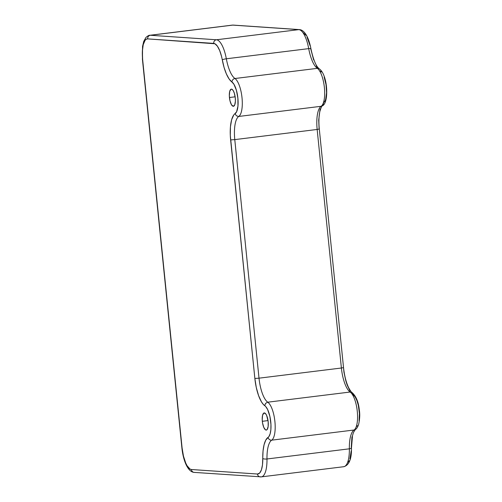 <?xml version="1.0" encoding="UTF-8"?>
<svg xmlns="http://www.w3.org/2000/svg" width="502" height="502" viewBox="0 0 502 502"><rect width="100%" height="100%" fill="white"/><g stroke="black" fill="none" stroke-linecap="round" stroke-linejoin="round"><path stroke-width="0.75" d="M229.439 97.52A8.641 2.88 83 0 1 231.303 89.143A8.641 2.88 83 0 1 235.281 97.915L235.394 101.184L234.71 104.962L233.229 106.298L231.46 104.742L229.998 100.82L229.326 95.851L229.678 91.508L230.939 89.262L232.075 89.343L233.261 90.693L234.302 93.115L235.281 97.915A8.641 2.88 83 0 1 233.417 106.292A8.641 2.88 83 0 1 229.439 97.52L235.143 96.817L229.439 97.52M262.326 421.303A8.641 2.88 83 0 1 264.19 412.926A8.641 2.88 83 0 1 268.168 421.699L268.162 426.436L267.171 429.505L266.123 430.082L265.533 429.875L263.801 427.428L262.552 422.979L262.213 419.634L262.565 415.292L263.826 413.046L265.564 413.648L266.7 415.574L268.168 421.699A8.641 2.88 83 0 1 266.305 430.076A8.641 2.88 83 0 1 262.326 421.303L268.03 420.601L262.326 421.303M299.399 29.612A3.263 3.068 93.9 0 0 298.809 29.624A24.454 8.151 83 0 1 308.705 48.625A3.263 0.546 -10.5 0 1 310.92 48.732A3.263 0.546 169.5 0 0 308.705 48.625A26.405 8.798 -97 0 0 317.339 68.347A3.263 2.949 -55.3 0 1 319.285 68.818A3.263 2.949 124.7 0 0 317.339 68.347A19.565 6.52 83 0 1 324.417 87.831A19.565 6.52 83 0 1 321.067 106.298A24.454 8.151 -97 0 0 317.157 129.46L341.391 368.016A24.454 8.151 -97 0 0 350.089 392.037A19.565 6.52 83 0 1 357.267 411.226A19.565 6.52 83 0 1 354.073 430.007A26.405 8.798 -97 0 0 349.354 448.819L266.982 458.979A24.454 8.151 83 0 1 261.36 476.869L343.732 466.716A24.454 8.151 -97 0 0 349.354 448.819L266.982 458.979A26.405 8.798 83 0 1 271.695 440.166L354.073 430.007A19.565 6.52 -97 0 0 357.267 411.226A19.565 6.52 -97 0 0 350.089 392.037L267.71 402.196A24.454 8.151 83 0 1 259.013 378.175L341.391 368.016L259.013 378.175L234.779 139.612L317.157 129.46L234.779 139.612A24.454 8.151 83 0 1 238.688 116.458L321.067 106.298A19.565 6.52 -97 0 0 324.417 87.831A19.565 6.52 -97 0 0 317.339 68.347L234.961 78.507A26.405 8.798 83 0 1 226.333 58.784L308.705 48.625A24.454 8.151 -97 0 0 298.809 29.624L216.431 39.777L150.374 35.272L232.752 25.113A24.454 8.151 -97 0 0 232.225 25.131L149.847 35.284A24.454 8.151 83 0 1 150.374 35.272L232.752 25.113L298.809 29.624L216.431 39.777A24.454 8.151 83 0 1 226.333 58.784L308.705 48.625A26.405 8.798 -97 0 0 317.339 68.347L234.961 78.507A19.565 6.52 83 0 1 242.039 97.99A19.565 6.52 83 0 1 238.688 116.458L321.067 106.298A24.454 8.151 -97 0 0 317.157 129.46L341.391 368.016A24.454 8.151 -97 0 0 350.089 392.037L267.71 402.196A19.565 6.52 83 0 1 274.889 421.379A19.565 6.52 83 0 1 271.695 440.166L354.073 430.007A26.405 8.798 -97 0 0 349.354 448.819A3.263 0.929 -1 0 0 351.469 447.928A3.263 0.929 179 0 0 351.262 447.596L351.94 436.809M356.558 426.455L357.361 425.683M359.074 420.908L359.426 413.51L358.334 405.378L356.928 400.571L355.152 396.906L353.22 394.804L352.266 392.696L350.089 392.037L352.266 392.696M349.994 391.02L347.07 384.727L345.828 380.842L343.933 372.145L343.531 367.615L341.391 368.016L343.531 367.615L319.297 129.052L317.157 129.46L319.297 129.058C318.638 122.13 318.826 116.269 319.856 111.463C321.073 107.566 321.901 105.684 322.353 105.803M319.109 129.008L318.707 120.034L320.107 108.846M323.056 105.106L323.552 102.747L325.083 100.883L325.679 99.327L326.576 92.732L326.018 84.631L324.148 77.088M321.437 72.006L320.464 71.115M317.59 68.059L316.21 65.793M313.662 59.976L310.769 48.951M310.048 45.619L307.061 37.261M305.869 35.278L303.403 32.856M348.15 462.122L349.091 460.792M349.894 458.941L351.218 450.878M261.391 476.869A24.454 8.151 -97 0 0 266.982 458.979A3.263 0.929 179 0 1 262.778 458.502A3.263 0.929 -1 0 0 266.982 458.979A26.405 8.798 83 0 1 271.695 440.166A3.263 3.037 -122.9 0 1 268.081 437.367A3.263 3.037 57.1 0 0 271.695 440.166A19.565 6.52 -97 0 0 274.889 421.379A19.565 6.52 -97 0 0 267.71 402.196L265.577 403.382L264.742 405.716L265.577 403.382L267.71 402.196A24.454 8.151 83 0 1 259.013 378.175L254.859 378.477A27.717 9.237 -97 0 0 264.742 405.716A16.302 5.434 83 0 1 270.741 421.686A16.302 5.434 83 0 1 268.081 437.367A29.662 9.889 -97 0 0 262.778 458.502A21.191 7.066 83 0 1 257.451 474.026L191.394 469.514A21.191 7.066 83 0 1 182.094 447.985L142.631 59.443A21.191 7.066 83 0 1 147.651 38.886L146.295 39.194L145.078 40.298L143.214 44.703L142.355 51.424L142.631 59.443L182.094 447.985L183.456 456.073L185.702 463.007L187.058 465.699L189.957 469.019L191.394 469.514L257.451 474.026L259.672 473.035L261.416 469.853L262.49 464.821L263.042 451.047L264.071 444.747L265.796 440.066L268.884 436.589L270.158 433.772L270.873 429.555L270.948 424.422L269.856 416.29L267.597 409.475L265.715 406.551L263.117 404.173L261.517 401.933L258.593 395.632L256.29 387.519L254.859 378.477L230.292 135.358L230.437 126.799L231.629 119.752L233.744 115.002L236.605 111.789L237.961 106.098L237.892 98.285L236.417 90.322L233.919 84.242L229.113 78.971L226.408 73.989L224.074 67.456L221.57 56.531L219.694 50.602L217.391 46.184L214.925 43.762L147.651 38.886L213.714 43.392A21.191 7.066 83 0 1 222.292 59.864A29.662 9.889 -97 0 0 231.987 82.021A16.302 5.434 83 0 1 237.892 98.285A16.302 5.434 83 0 1 235.074 113.653A27.717 9.237 -97 0 0 230.631 139.914L254.859 378.477L259.013 378.175L234.779 139.612L230.631 139.914L234.779 139.612A24.454 8.151 83 0 1 238.688 116.458L236.367 115.793L235.074 113.653L236.367 115.793L238.688 116.458A19.565 6.52 -97 0 0 242.039 97.99A19.565 6.52 -97 0 0 234.961 78.507A3.263 2.949 124.7 0 0 231.987 82.021A3.263 2.949 -55.3 0 1 234.961 78.507A26.405 8.798 83 0 1 226.333 58.784A3.263 0.546 169.5 0 0 222.292 59.864A3.263 0.546 -10.5 0 1 226.333 58.784A24.454 8.151 -97 0 0 216.431 39.777A3.263 3.068 93.9 0 0 213.714 43.392A3.263 3.068 -86.1 0 1 216.431 39.777L150.374 35.272A3.263 3.068 93.9 0 0 147.651 38.886A3.263 3.068 -86.1 0 1 150.374 35.272A24.454 8.151 -97 0 0 149.797 35.291M194.776 472.376A3.263 3.068 -86.1 0 1 191.394 469.514A3.263 3.068 93.9 0 0 194.224 472.395L261.36 476.869A24.454 8.151 83 0 1 260.833 476.887A3.263 3.068 -86.1 0 1 257.451 474.026A3.263 3.068 93.9 0 0 260.243 476.9M322.158 105.935L322.146 105.941C329.086 103.707 328.151 75.131 319.266 68.805C316.135 66.54 313.348 59.851 310.92 48.738C309.797 42.676 308.071 37.819 305.749 34.167C303.754 31.237 301.62 29.712 299.361 29.605A3.263 3.068 -86.1 0 0 298.809 29.624L232.752 25.113A3.263 3.068 -86.1 0 1 233.342 25.1M299.361 29.605L233.304 25.1A3.263 3.068 93.9 0 0 232.752 25.113A24.454 8.151 83 0 0 232.175 25.138M354.073 430.007A3.263 3.037 57.1 0 0 355.316 429.543A3.263 3.037 -122.9 0 1 354.073 430.007M351.469 447.928A3.263 0.929 179 0 1 349.354 448.819A24.454 8.151 83 0 1 343.77 466.709A24.454 8.151 83 0 1 343.211 466.728M343.531 367.615C344.428 375.741 346.142 382.455 348.67 387.757C350.54 391.071 351.676 392.664 352.078 392.539M351.933 392.445C356.056 396.084 358.516 401.939 359.313 409.996C360.066 414.25 359.815 419.151 358.553 424.705C357.531 427.409 356.439 429.028 355.278 429.568L353.421 432.555L352.517 435.617L351.469 447.909C351.701 458.972 349.128 465.241 343.732 466.716M233.304 25.1L232.225 25.131M194.224 472.395C187.723 472.018 183.155 460.296 181.9 447.935L142.436 59.399L142.549 46.41L143.735 41.402L145.963 37.43C147.87 35.811 149.169 35.096 149.847 35.284"/></g></svg>
